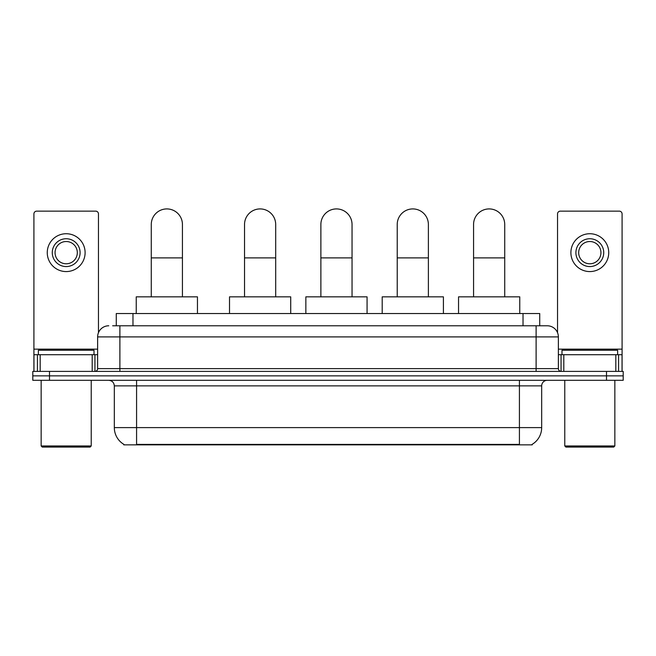 <?xml version="1.0" encoding="UTF-8"?>
<svg xmlns="http://www.w3.org/2000/svg" width="656" height="656" viewBox="0 0 656 656"><rect width="100%" height="100%" fill="white"/><g stroke="black" fill="none" stroke-linecap="round" stroke-linejoin="round"><path stroke-width="0.98" d="M112.652 325.778L119.884 325.778L112.652 325.778L116.276 325.778L116.276 313.535L539.724 313.535L539.724 325.778M532.221 444.309L532.221 444.858L123.779 444.858L123.779 444.309M123.943 444.407A19.475 19.475 0 0 1 114.324 427.605L136.579 427.605L136.579 444.407L519.421 444.407L519.421 427.605L541.676 427.605L541.676 385.867A5.568 5.568 0 0 1 547.243 380.308M114.324 427.605L114.324 385.867C113.988 382.489 112.135 380.636 108.757 380.308M532.057 444.407A19.475 19.475 0 0 0 541.676 427.605M49.495 371.403L623.2 371.403L623.2 375.855L32.8 375.855L32.8 380.308L49.495 380.308L49.495 375.855L32.8 375.855L32.8 371.403L49.495 371.403L49.495 375.855L623.2 375.855L623.2 380.308L49.495 380.308M108.757 325.778A11.127 11.127 0 0 0 97.629 336.905L97.629 368.623A2.78 2.78 0 0 1 94.841 371.403M547.243 325.778L536.116 325.778L547.243 325.778A11.127 11.127 0 0 1 558.371 336.905L558.371 368.623C558.535 370.312 559.461 371.239 561.159 371.403M558.371 336.905L119.884 336.905L119.884 325.778L536.116 325.778L536.116 368.623L558.371 368.623M92.201 371.403L92.201 354.707L40.172 354.707L40.172 371.403M98.466 332.674L98.466 213.93A2.78 2.78 0 0 0 95.678 211.142L36.695 211.142A2.78 2.78 0 0 0 33.915 213.93L33.915 354.707L40.172 354.707M92.201 354.707L97.629 354.707M33.915 371.403L33.915 354.707M66.19 238.743A13.915 13.915 0 0 0 52.275 252.658A13.915 13.915 0 0 0 66.19 266.566A13.915 13.915 0 0 0 80.098 252.658A13.915 13.915 0 0 0 66.19 238.743M66.19 241.523A11.127 11.127 0 0 0 55.055 252.658A11.127 11.127 0 0 0 66.19 263.786A11.127 11.127 0 0 0 77.318 252.658A11.127 11.127 0 0 0 66.19 241.523M66.19 271.576A18.917 18.917 0 0 0 85.108 252.658A18.917 18.917 0 0 0 66.19 233.733A18.917 18.917 0 0 0 47.265 252.658A18.917 18.917 0 0 0 66.19 271.576M90.118 447.08L42.263 447.08L41.148 445.965L91.225 445.965L90.118 447.08M41.148 380.308L41.148 445.965M91.225 380.308L91.225 445.965M94.013 354.707L94.013 350.255L38.368 350.255L38.368 354.707M151.274 296.84L151.274 224.5A15.58 15.58 0 0 1 166.854 208.92A15.58 15.58 0 0 1 182.434 224.5A15.58 15.58 0 0 0 166.854 208.92M182.434 296.84L182.434 224.5M197.456 313.535L197.456 296.84L136.243 296.84L136.243 313.535M244.532 296.84L244.532 224.5A15.58 15.58 0 0 1 260.112 208.92A15.58 15.58 0 0 1 275.692 224.5A15.58 15.58 0 0 0 260.112 208.92M275.692 296.84L275.692 224.5M290.715 313.535L290.715 296.84L229.51 296.84L229.51 313.535M320.874 296.84L320.874 224.5A15.58 15.58 0 0 1 336.454 208.92A15.58 15.58 0 0 1 352.042 224.5A15.58 15.58 0 0 0 336.454 208.92M352.042 296.84L352.042 224.5M367.065 313.535L367.065 296.84L305.852 296.84L305.852 313.535M397.224 296.84L397.224 224.5A15.58 15.58 0 0 1 412.804 208.92A15.58 15.58 0 0 1 428.384 224.5A15.58 15.58 0 0 0 412.804 208.92M428.384 296.84L428.384 224.5M443.407 313.535L443.407 296.84L382.202 296.84L382.202 313.535M473.566 296.84L473.566 224.5A15.58 15.58 0 0 1 489.146 208.92A15.58 15.58 0 0 1 504.726 224.5A15.58 15.58 0 0 0 489.146 208.92M504.726 296.84L504.726 224.5M519.757 313.535L519.757 296.84L458.544 296.84L458.544 313.535M615.828 371.403L615.828 354.707L563.799 354.707L563.799 371.403M622.085 371.403L622.085 354.707L622.085 371.403M615.828 354.707L622.085 354.707L622.085 213.93A2.78 2.78 0 0 0 619.305 211.142L560.322 211.142A2.78 2.78 0 0 0 557.534 213.93L557.534 332.674M558.371 354.707L563.799 354.707M589.81 238.743A13.915 13.915 0 0 0 575.902 252.658A13.915 13.915 0 0 0 589.81 266.566A13.915 13.915 0 0 0 603.725 252.658A13.915 13.915 0 0 0 589.81 238.743M589.81 241.523A11.127 11.127 0 0 0 578.682 252.658A11.127 11.127 0 0 0 589.81 263.786A11.127 11.127 0 0 0 600.945 252.658A11.127 11.127 0 0 0 589.81 241.523M589.81 271.576A18.917 18.917 0 0 0 608.735 252.658A18.917 18.917 0 0 0 589.81 233.733A18.917 18.917 0 0 0 570.892 252.658A18.917 18.917 0 0 0 589.81 271.576M613.737 447.08L565.882 447.08L564.775 445.965L614.852 445.965L613.737 447.08M564.775 380.308L564.775 445.965M614.852 380.308L614.852 445.965M617.632 354.707L617.632 350.255L561.987 350.255L561.987 354.707M517.199 444.858L517.199 444.309M138.801 444.858L138.801 444.309M132.971 325.778L132.971 313.535M523.029 325.778L523.029 313.535M519.421 380.308L519.421 385.867L114.324 385.867M541.676 385.867L519.421 385.867L519.421 427.605L136.579 427.605L136.579 380.308M606.505 380.308L606.505 371.403M119.884 371.403L119.884 336.905L97.629 336.905M97.629 368.623L536.116 368.623L536.116 371.403M97.629 349.148L33.915 349.148M94.94 354.707L94.94 371.403M33.956 354.707L33.956 371.403M37.433 371.403L37.433 354.707M151.274 257.89L182.434 257.89M244.532 257.89L275.692 257.89M320.874 257.89L352.042 257.89M397.224 257.89L428.384 257.89M473.566 257.89L504.726 257.89M622.085 349.148L558.371 349.148M622.044 371.403L622.044 354.707M618.567 354.707L618.567 371.403M561.06 371.403L561.06 354.707"/></g></svg>
